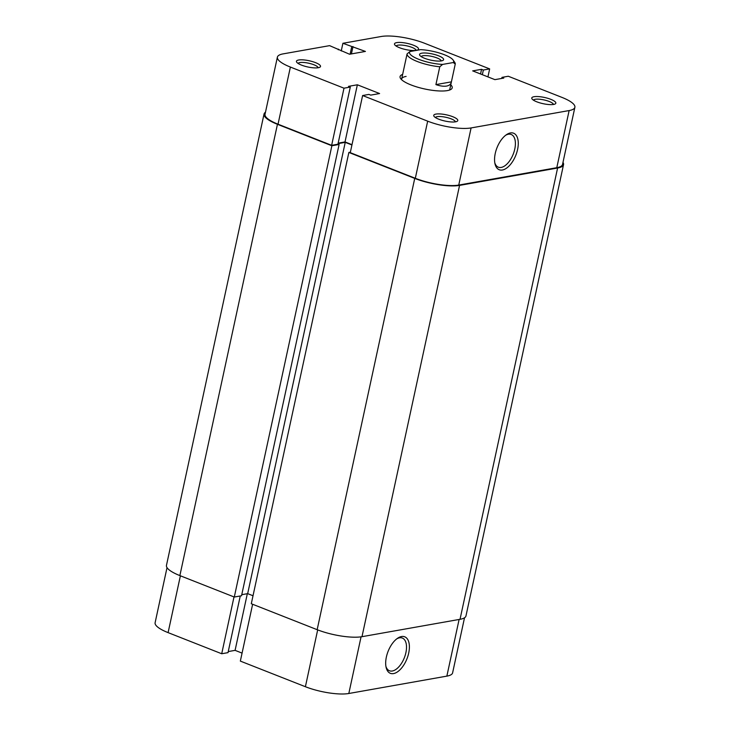 <?xml version="1.0" encoding="UTF-8"?>
<svg xmlns="http://www.w3.org/2000/svg" width="730" height="730" viewBox="0 0 730 730"><rect width="100%" height="100%" fill="white"/><g stroke="black" fill="none" stroke-linecap="round" stroke-linejoin="round"><path stroke-width="1.09" d="M317.158 629.689L251.293 603.737L348.867 152.451L414.731 178.403L317.158 629.689A32.823 8.495 12.2 0 0 361.989 636.688L460.028 619.305A32.823 8.495 12.2 0 0 465.968 615.938L563.533 164.651A32.823 8.495 12.2 0 0 562.976 162.37M414.731 178.403A32.823 8.495 12.2 0 0 459.562 185.393L557.601 168.019A32.823 8.495 12.2 0 0 563.533 164.651M265.483 112.219A32.823 8.495 12.2 0 0 264.032 114.062L166.467 565.348A32.823 8.495 12.2 0 0 179.872 575.596L234.293 597.04L241.53 595.762L339.103 144.467L337.981 144.02M264.032 114.062A32.823 8.495 12.2 0 0 277.446 124.301L179.872 575.596M277.446 124.301L331.867 145.754L234.293 597.04M331.867 145.754L339.103 144.467M241.767 594.685L247.671 593.645L345.244 142.35L338.063 143.627M253.018 595.753L247.671 593.645M351.933 144.987L345.244 142.35M348.867 152.451L350.373 152.178M393.534 673.589A19.628 10.138 -68.5 0 1 386.106 667.384A19.628 10.138 -68.5 0 1 397.585 638.257A19.628 10.138 -68.5 0 1 401.546 636.533A19.628 10.138 -68.5 0 1 408.7 653.085A19.628 10.138 -68.5 0 1 393.534 673.589M385.915 666.362A17.575 9.079 111.5 0 0 389.455 670.77A17.575 9.079 111.5 0 0 392.311 671.007A17.575 9.079 111.5 0 0 405.232 655.202A17.575 9.079 111.5 0 0 402.339 638.066A17.575 9.079 111.5 0 0 399.493 637.828A17.575 9.079 111.5 0 0 396.746 638.869M361.067 636.834L348.812 693.5A31.801 8.231 -167.8 0 1 305.396 686.72L240.343 661.097L252.626 604.267M348.812 693.5L446.86 676.126L459.106 619.469M228.244 651.571L235.087 650.357L242.068 653.104M234.001 596.921L221.71 653.752L228.016 652.638L240.261 595.981M221.71 653.752L168.101 632.627A31.801 8.231 -167.8 0 1 155.116 622.699L167.024 567.63M464.517 617.781L452.609 672.859A31.801 8.231 -167.8 0 1 446.86 676.126M247.333 593.7L235.087 650.357M534.004 96.716A12.31 3.185 -167.8 0 1 549.307 98.787A12.31 3.185 -167.8 0 1 555.22 103.915A12.31 3.185 -167.8 0 1 553.614 104.445A12.31 3.185 -167.8 0 1 541.386 103.277A12.31 3.185 -167.8 0 1 532.033 98.906A12.31 3.185 -167.8 0 1 534.004 96.716M553.431 104.472A10.256 2.655 12.2 0 0 546.341 100.512A10.256 2.655 12.2 0 0 535.218 99.298A10.256 2.655 12.2 0 0 533.438 100.147M435.956 114.09A12.31 3.185 -167.8 0 1 451.259 116.161A12.31 3.185 -167.8 0 1 457.172 121.289A12.31 3.185 -167.8 0 1 455.566 121.819A12.31 3.185 -167.8 0 1 443.338 120.651A12.31 3.185 -167.8 0 1 433.994 116.28A12.31 3.185 -167.8 0 1 435.956 114.09M455.383 121.846A10.256 2.655 12.2 0 0 448.302 117.895A10.256 2.655 12.2 0 0 437.17 116.672A10.256 2.655 12.2 0 0 435.39 117.521M298.67 59.997A12.31 3.185 -167.8 0 1 313.973 62.068A12.31 3.185 -167.8 0 1 319.886 67.197A12.31 3.185 -167.8 0 1 318.28 67.726A12.31 3.185 -167.8 0 1 306.052 66.558A12.31 3.185 -167.8 0 1 296.699 62.187A12.31 3.185 -167.8 0 1 298.67 59.997M318.098 67.753A10.256 2.655 12.2 0 0 311.007 63.793A10.256 2.655 12.2 0 0 299.884 62.57A10.256 2.655 12.2 0 0 298.105 63.428M396.709 42.614A12.31 3.185 -167.8 0 1 412.012 44.694A12.31 3.185 -167.8 0 1 417.925 49.822A12.31 3.185 -167.8 0 1 416.319 50.343A12.31 3.185 -167.8 0 1 404.091 49.184A12.31 3.185 -167.8 0 1 394.748 44.813A12.31 3.185 -167.8 0 1 396.709 42.614M416.137 50.379A10.256 2.655 12.2 0 0 409.055 46.419A10.256 2.655 12.2 0 0 397.923 45.196A10.256 2.655 12.2 0 0 396.144 46.054M510.416 132.951A19.628 10.138 -68.5 0 1 517.579 149.495A19.628 10.138 -68.5 0 1 502.404 170.008A19.628 10.138 -68.5 0 1 494.986 163.803A19.628 10.138 -68.5 0 1 506.465 134.676A19.628 10.138 -68.5 0 1 510.416 132.951M494.794 162.772A17.575 9.079 111.5 0 0 498.334 167.188A17.575 9.079 111.5 0 0 501.191 167.425A17.575 9.079 111.5 0 0 514.112 151.621A17.575 9.079 111.5 0 0 511.219 134.484A17.575 9.079 111.5 0 0 508.363 134.238A17.575 9.079 111.5 0 0 505.616 135.287M450.766 84.826A26.672 6.908 -167.8 0 1 450.866 89.452A26.672 6.908 -167.8 0 1 447.39 90.593A26.672 6.908 -167.8 0 1 420.891 88.075A26.672 6.908 -167.8 0 1 400.633 78.594A26.672 6.908 -167.8 0 1 402.641 74.414M449.434 90.091A24.619 6.378 12.2 0 0 449.78 89.361L455.255 64.039L453.275 62.534A22.566 5.84 12.2 0 0 453.166 60.097A22.566 5.84 12.2 0 0 420.589 49.649L409.895 51.547A22.566 5.84 12.2 0 0 418.746 59.312A22.566 5.84 12.2 0 0 442.581 64.422L453.275 62.534M487.932 76.896L489.657 68.903L424.604 43.28A31.801 8.231 12.2 0 0 381.188 36.5L342.899 43.289L341.238 50.963M343.994 88.184L290.385 67.06L278.03 124.2L331.639 145.325L343.994 88.184L350.291 87.071L348.493 86.359L357.362 84.79L379.591 93.549L370.721 95.119L368.924 94.407L362.618 95.53L350.272 152.661L415.315 178.293L427.671 121.162L362.618 95.53M574.884 107.301L562.538 164.432A31.801 8.231 -167.8 0 1 556.789 167.699L569.135 110.558A31.801 8.231 12.2 0 0 574.884 107.301A31.801 8.231 12.2 0 0 561.899 97.373L508.29 76.249L501.984 77.362L503.782 78.073L494.913 79.643L472.684 70.883L481.554 69.313L483.351 70.025L489.657 68.903M406.108 76.422A24.619 6.378 12.2 0 0 401.655 78.95A24.619 6.378 12.2 0 0 401.673 79.762M569.135 110.558L471.096 127.932L458.741 185.073L556.789 167.699M458.741 185.073A31.801 8.231 -167.8 0 1 415.315 178.293M351.997 144.677L345.016 141.93L338.173 143.144M350.291 87.071L337.935 144.212L331.639 145.325M278.03 124.2A31.801 8.231 -167.8 0 1 265.036 114.272L277.391 57.141A31.801 8.231 12.2 0 0 290.385 67.06M277.391 57.141A31.801 8.231 12.2 0 1 283.14 53.874L329.595 45.643L349.56 54.239L365.429 51.428L342.899 43.289M427.671 121.162A31.801 8.231 12.2 0 0 471.096 127.932M501.756 78.429L501.984 77.362M480.55 73.986L481.554 69.313M482.348 74.697L483.351 70.025M345.016 141.93L357.362 84.79M351.413 53.91L353.01 46.538M350.126 54.139L351.723 46.766M338.273 49.795L338.419 49.12M438.584 55.799A12.31 3.185 -167.8 0 1 442.991 60.38A12.31 3.185 -167.8 0 1 424.577 58.281A12.31 3.185 -167.8 0 1 419.814 55.37A12.31 3.185 -167.8 0 1 424.951 52.989A12.31 3.185 -167.8 0 1 438.584 55.799M441.203 60.937A10.256 2.655 12.2 0 0 437.005 57.944A10.256 2.655 12.2 0 0 421.21 56.611M453.166 60.097L454.708 62.315A24.619 6.378 -167.8 0 1 455.255 64.039M446.587 86.067C449.379 85.547 450.976 84.151 451.395 81.86L435.91 84.607C440.199 86.058 443.758 86.541 446.587 86.067M435.91 84.607L439.77 66.786A24.619 6.378 -167.8 0 1 407.075 53.91L409.895 51.547M401.655 78.95L407.075 53.91M442.581 64.422L439.77 66.786M557.601 168.019L460.028 619.305M459.562 185.393L361.989 636.688M305.396 686.72L317.678 629.89M180.392 575.797L168.101 632.627"/></g></svg>
